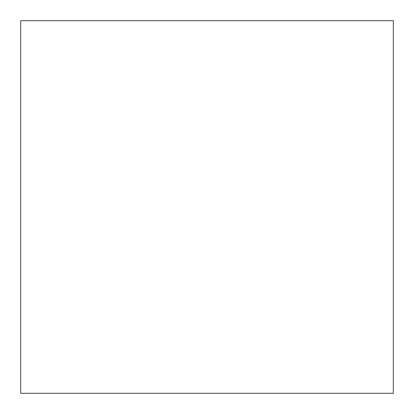 <?xml version="1.0" encoding="UTF-8"?>
<svg xmlns="http://www.w3.org/2000/svg" width="414" height="414" viewBox="0 0 414 414"><rect width="100%" height="100%" fill="white"/><g stroke="black" fill="none" stroke-linecap="round" stroke-linejoin="round"><path stroke-width="0.31" stroke-dasharray="2.07 1.55" d="M20.7 20.7L20.7 393.3L393.3 393.3L393.3 20.7L20.7 20.7"/><path stroke-width="0.62" d="M20.7 20.7L20.7 393.3L393.3 393.3L393.3 20.7L20.7 20.7"/></g></svg>
